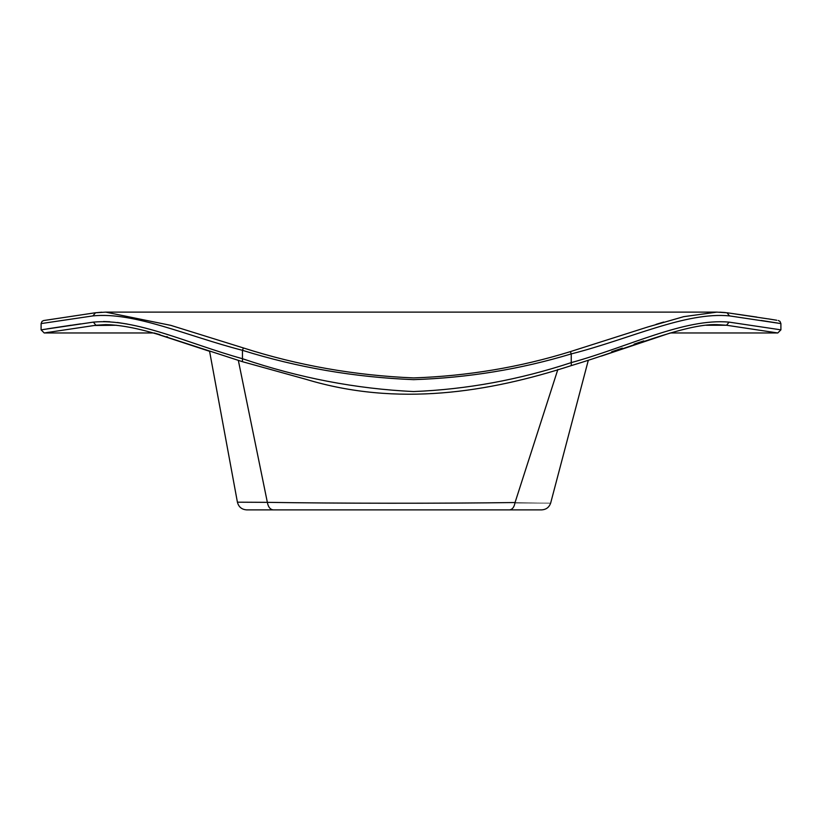<?xml version="1.0" encoding="UTF-8"?>
<svg xmlns="http://www.w3.org/2000/svg" width="822" height="822" viewBox="0 0 822 822"><rect width="100%" height="100%" fill="white"/><g stroke="black" fill="none" stroke-linecap="round" stroke-linejoin="round"><path stroke-width="1.23" d="M557.861 369.448L515.045 502.53C562.094 502.951 562.084 503.002 515.024 502.704M238.359 360.488L267.356 502.345C335.325 503.454 443.603 503.537 515.045 502.53C514.233 507.092 512.404 509.537 509.568 509.876L274.569 509.876M159.129 334.77L209.589 351.313L237.414 502.191L267.356 502.345C268.198 507.01 270.171 509.517 273.294 509.876L541.626 509.876C546.229 509.599 549.26 507.266 550.709 502.889L588.275 360.416M237.414 502.191C238.657 506.969 241.73 509.527 246.651 509.876L273.294 509.876M44.224 320.457L95.075 312.802L105.689 312.124L170.77 325.358L243.404 347.953C298.067 365.482 354.806 375.469 413.62 377.915C467.615 376.044 519.864 367.28 570.376 351.621L647.726 327.002L683.699 316.665L716.887 312.124L105.689 312.124L95.496 312.781L92.907 315.905L41.1 323.591L92.907 315.905C134.479 311.682 187.488 336.198 242.459 350.316C297.43 367.485 354.488 377.267 413.62 379.651C467.903 377.822 520.449 369.242 571.249 353.912C629.498 339.178 685.64 311.569 729.556 315.905L780.9 323.591L729.556 315.905L726.956 312.781M777.889 323.097L761.162 320.457M570.376 351.621L571.249 353.912L571.249 362.615C627.916 347.09 684.202 318.022 729.093 322.121L780.9 329.848L729.093 322.121L726.545 325.245L777.776 332.972L726.545 325.245L716.887 324.639C685.045 323.57 627.823 348.631 571.331 365.595L571.249 362.615C519.031 379.826 466.495 389.474 413.62 391.549C356.09 388.837 299.044 377.894 242.459 358.711L242.449 361.69L305.825 379.261C397.406 407.065 488.658 392.382 571.331 365.595M663.662 322.049L657.446 323.93M657.189 324.012L655.987 324.382M643.79 340.883L634.101 344.13M622.346 348.127L611.619 351.785M716.887 312.124L727.388 312.802L767.645 318.813M127.225 324.032L117.341 322.471M109.788 321.731L103.51 321.505M243.404 347.953L242.459 350.316L242.459 358.711C188.998 343.925 135.877 318.104 93.389 322.121L41.11 329.848L80.515 323.878M70.98 325.245L47.142 328.872M167.575 336.938L166.64 336.65M160.002 334.667L154.084 332.972M93.389 322.121L95.917 325.245L44.234 332.972L95.917 325.245L105.689 324.639C121.522 324.875 141.816 329.016 166.589 337.061L242.449 361.69M116.416 325.245L94.191 325.471M48.662 332.252L46.71 332.571M706.293 325.245L726.545 325.245M601.334 356.111L670.331 332.972L777.776 332.972L780.9 329.848L780.9 323.591L779.986 321.371L778.259 320.498M725.518 312.565L719.774 312.175M727.388 312.802L756.815 317.076M768.231 318.864L776.78 320.251M152.974 332.972L44.224 332.972L41.1 329.848L41.1 323.591L42.025 321.371L43.72 320.498M101.753 312.206L95.075 312.802"/></g></svg>
